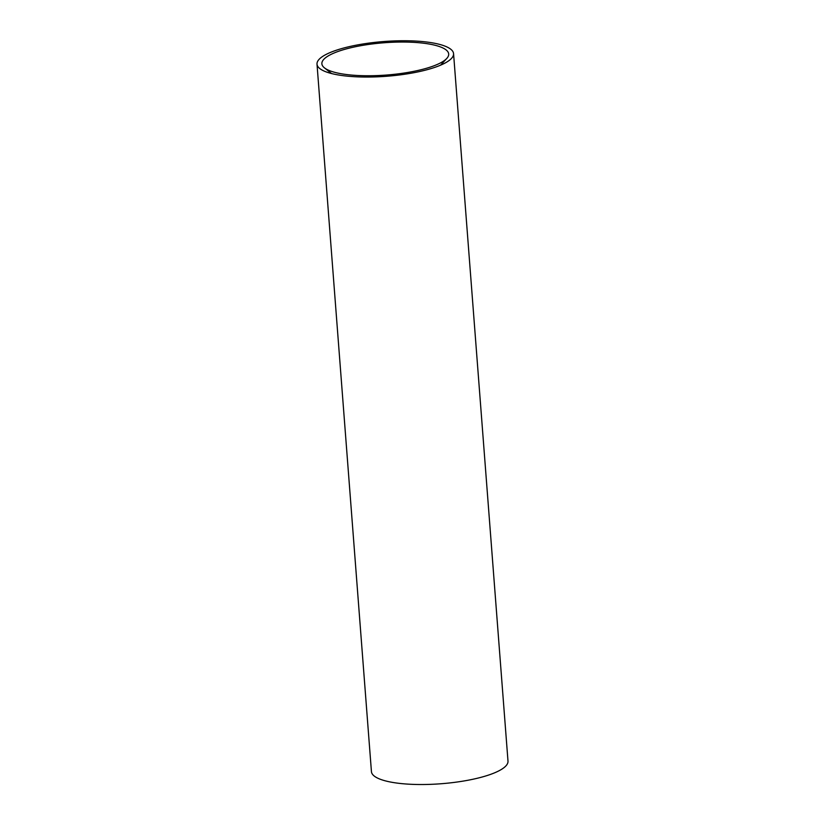 <?xml version="1.0" encoding="UTF-8"?>
<svg xmlns="http://www.w3.org/2000/svg" width="825" height="825" viewBox="0 0 825 825"><rect width="100%" height="100%" fill="white"/><g stroke="black" fill="none" stroke-linecap="round" stroke-linejoin="round"><path stroke-width="1.24" d="M407.653 72.476A63.587 16.18 -4.4 0 0 446.779 58.441A63.587 16.18 -4.4 0 0 384.037 42.766A63.587 16.18 -4.4 0 0 324.442 67.856A63.587 16.18 -4.4 0 0 407.653 72.476M449.182 48.139A68.485 17.428 175.6 0 1 453.564 53.646A68.485 17.428 175.6 0 1 386.616 76.271A68.485 17.428 175.6 0 1 317.006 64.154A68.485 17.428 175.6 0 1 372.384 42.663A68.485 17.428 175.6 0 1 449.182 48.139M453.564 53.646L507.994 761.124A68.485 17.428 175.6 0 1 441.055 783.75A68.485 17.428 175.6 0 1 371.436 771.633L317.006 64.154M440.581 65.175L446.779 58.441M331.588 73.559L324.442 67.856"/></g></svg>
